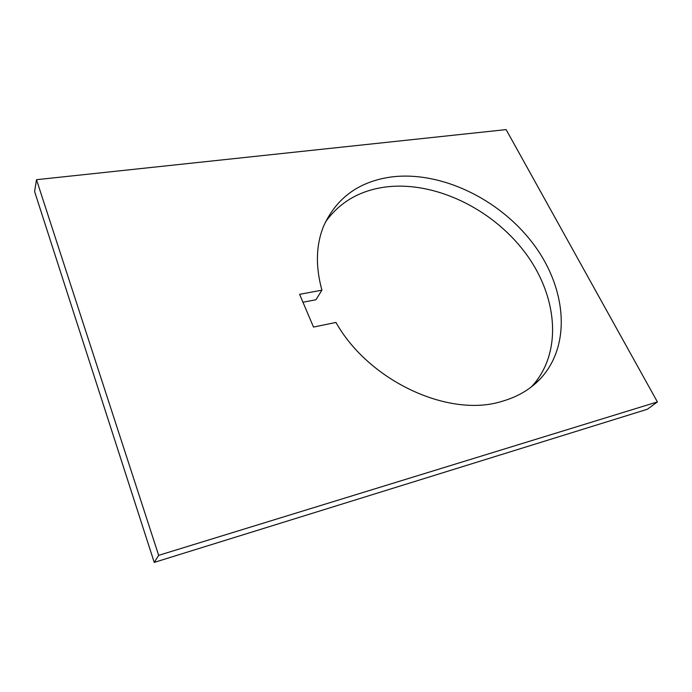 <?xml version="1.0" encoding="UTF-8"?>
<svg xmlns="http://www.w3.org/2000/svg" width="692" height="692" viewBox="0 0 692 692"><rect width="100%" height="100%" fill="white"/><g stroke="black" fill="none" stroke-linecap="round" stroke-linejoin="round"><path stroke-width="1.04" d="M325.361 222.132C339.556 202.237 359.58 190.534 385.444 187.022C433.945 180.82 491.009 207.989 524.268 251.516C557.536 294.896 563.444 352.6 531.456 386.828M321.918 290.173C315.465 266.654 315.959 245.496 323.38 226.691C336.234 197.929 359.018 181.339 391.733 176.918C440.761 170.915 498.543 198.595 532.33 242.632C566.134 286.523 572.353 344.754 540.045 379.104C530.063 389.544 517.313 396.983 501.812 401.403C448.849 418.072 368.741 380.989 335.957 322.437L313.502 327.065L299.61 294.325L321.918 290.173L315.941 299.757L302.966 302.24M154.23 562.397L34.6 191.537L36.494 179.695L506.12 129.603L657.4 401.922L647.349 409.257L154.23 562.397L158.667 555.347L36.494 179.695M657.4 401.922L158.667 555.347M540.045 379.104L531.698 386.638"/></g></svg>
